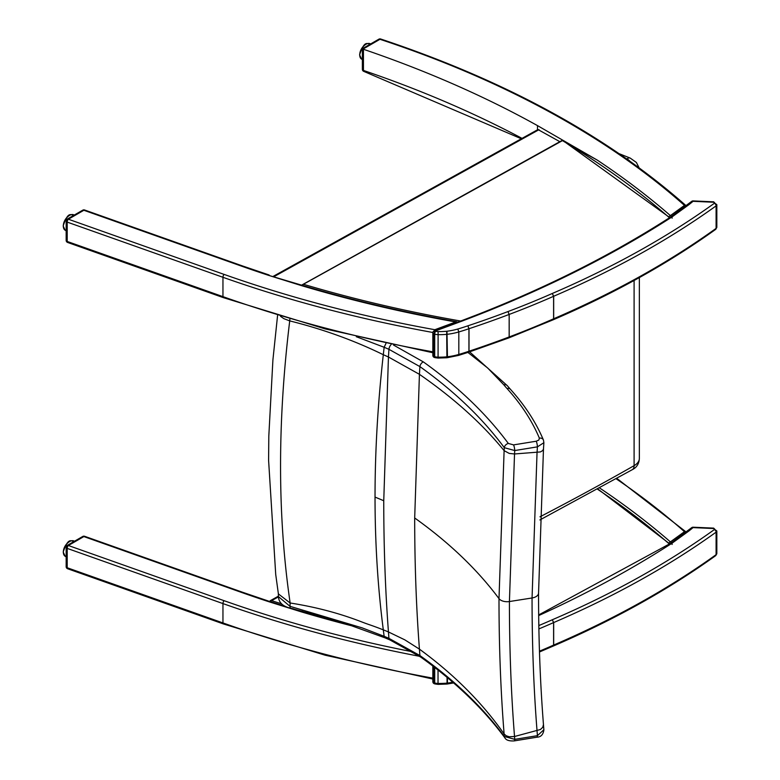 <?xml version="1.0" encoding="UTF-8"?>
<svg xmlns="http://www.w3.org/2000/svg" width="780" height="780" viewBox="0 0 780 780"><rect width="100%" height="100%" fill="white"/><g stroke="black" fill="none" stroke-linecap="round" stroke-linejoin="round"><path stroke-width="1.17" d="M538.678 615.576A1059.786 611.861 -0 0 0 671.921 543.289L688.925 530.966A284.173 164.063 -0 0 0 693.04 527.611L693.137 527.212A2.203 2.203 0 0 0 691.616 527.719L691.616 527.719A2.203 1.482 50 0 1 693.04 527.611L713.612 528.528A1.102 0.634 180 0 1 714.383 529.562A2.203 1.404 54.3 0 1 716.099 532.165A3.305 1.911 -0 0 0 716.83 530.966L713.612 528.528M538.892 628.914A736.622 425.285 -0 0 0 553.595 622.596A8.824 5.089 -0 0 1 553.673 622.557A891.559 514.742 -0 0 0 716.099 532.165L716.099 554.668A2.203 1.404 54.3 0 1 715.669 555.662L716.83 553.468A3.305 1.911 180 0 1 716.099 554.668A891.559 514.742 180 0 1 553.673 645.06L553.673 622.557L552.308 619.759L553.595 622.596L553.595 645.099L552.308 645.859L553.673 645.06A8.824 5.089 -0 0 0 553.595 645.099A736.622 425.285 180 0 1 539.458 651.183M539.487 651.983L553.215 646.074C613.977 619.915 668.129 589.777 715.669 555.662M434.372 683.748L434.372 683.748A2.203 0.868 -72.5 0 1 433.973 682.763A2.203 1.277 180 0 1 432.832 681.652L432.832 681.652A2.203 2.203 0 0 0 434.372 683.748L435.065 683.953A2.203 0.751 104.8 0 1 434.714 682.978A11.534 6.659 180 0 1 433.973 682.763L433.973 666.89M671.921 543.289L670.654 543.28L691.616 527.719M688.925 530.966L687.609 530.995M269.607 601.438L271.586 600.678L281.639 603.817M685.493 532.535A2.203 1.404 -125.9 0 0 684.46 531.697L670.4 541.885A2.203 1.404 54.1 0 1 671.434 542.724M671.775 543.231A2.203 1.404 54.1 0 1 672.126 544.479M599.635 487.988A941.694 543.679 -0 0 1 669.893 541.447A941.694 543.679 -0 0 1 670.4 541.885A2.203 1.502 131 0 0 668.762 543.504M686.137 532.067A2.203 2.203 0 0 0 685.922 531.843A2.203 1.511 131.6 0 0 684.46 531.697A890.838 514.322 180 0 0 616.161 478.803M67.265 545.405A2.203 1.277 60 0 1 68.367 545.512L83.869 536.572A2.203 1.277 -120 0 0 82.768 536.455L67.265 545.405A2.203 2.203 0 0 0 66.163 547.316L66.163 566.67A2.203 1.277 -0 0 0 67.207 567.752L67.207 548.399A2.203 1.277 180 0 1 66.163 547.316L66.163 547.316A2.203 1.277 180 0 1 66.807 546.419M66.163 566.67A2.203 2.203 0 0 0 67.626 568.747L67.626 568.747A2.203 0.946 -70.5 0 1 67.207 567.752L222.953 622.937L222.953 603.583A939.49 542.412 -0 0 0 419.65 656.321M84.601 536.289L242.58 592.264L241.839 592.537L83.869 536.572A2.203 0.946 -70.5 0 1 84.601 536.289A2.203 2.203 0 0 0 82.768 536.455M224.104 600.697A2.203 0.946 -70.5 0 0 222.953 603.583L67.207 548.399A2.203 0.946 -70.5 0 1 68.367 545.512L224.104 600.697A937.287 541.135 180 0 0 412.893 651.875M241.839 592.537A941.694 543.679 -0 0 0 268.476 601.604L269.149 601.302L242.58 592.264M268.476 601.604L301.08 611.793L301.724 611.481L292.607 608.634M478.657 314.691L477.857 314.438L461.36 320.785L462.14 321.048A1485.217 857.483 0 0 0 478.657 314.691A1059.786 611.861 0 0 0 671.921 216.996L688.925 204.672A284.173 164.063 0 0 0 693.04 201.318L693.137 200.909A2.203 2.203 0 0 0 691.616 201.425L691.616 201.425A2.203 1.482 50 0 1 693.04 201.318L713.612 202.234A1.102 0.634 180 0 1 714.383 203.268A2.203 1.404 54.3 0 1 716.099 205.871A3.305 1.911 0 0 0 716.83 204.672L713.612 202.234M714.383 203.268A889.356 513.464 180 0 1 552.308 293.465A734.419 424.008 180 0 1 507.956 311.571A793.689 458.231 180 0 1 467.863 325.825L467.863 325.825A186.634 107.747 180 0 1 457.811 329.014A43.826 25.301 180 0 1 446.979 331.227A6.611 3.822 180 0 1 446.686 331.256A42.208 24.365 180 0 1 438.116 331.568A6.611 3.822 180 0 1 435.63 331.227A2.203 0.751 104.8 0 0 434.714 334.181A8.824 5.089 0 0 0 438.029 334.639A44.411 25.643 0 0 0 447.047 334.318A8.824 5.089 0 0 0 447.437 334.269A46.03 26.579 0 0 0 458.815 331.948A188.838 109.024 0 0 0 468.936 328.741A8.824 5.089 0 0 1 469.014 328.712A795.892 459.508 0 0 0 509.155 314.447A8.824 5.089 0 0 1 509.174 314.438A736.622 425.285 0 0 0 553.595 296.302A8.824 5.089 0 0 1 553.673 296.264A891.559 514.742 0 0 0 716.099 205.871L716.099 228.374A2.203 1.404 54.3 0 1 715.669 229.369L716.83 227.175A3.305 1.911 180 0 1 716.099 228.374A891.559 514.742 180 0 1 553.673 318.767L553.673 296.264L552.308 293.465L553.595 296.302L553.595 318.805L552.308 319.566L553.673 318.767A8.824 5.089 0 0 0 553.595 318.805A736.622 425.285 180 0 1 509.174 336.94A8.824 5.089 0 0 0 509.155 336.95L507.956 337.681L509.174 336.94L509.174 314.438L507.956 311.571L509.155 314.447L509.155 336.95A795.892 459.508 180 0 1 469.014 351.215A8.824 5.089 0 0 0 468.936 351.244L467.863 351.926L469.014 351.215L469.014 328.712L467.863 325.825L468.936 328.741L468.936 351.244A188.838 109.024 180 0 1 458.815 354.452A46.03 26.579 180 0 1 447.437 356.772A8.824 5.089 180 0 1 447.047 356.821A44.411 25.643 180 0 1 438.029 357.142A8.824 5.089 180 0 1 434.714 356.684A2.203 0.751 104.8 0 0 435.065 357.659L434.372 357.454A2.203 0.868 -72.5 0 1 433.973 356.47A2.203 1.277 180 0 1 432.832 355.348L432.832 355.348A2.203 2.203 0 0 0 434.372 357.454M468.565 352.219L508.735 337.945L553.215 319.781C613.977 293.621 668.129 263.484 715.669 229.369M435.63 331.227A9.321 5.382 180 0 1 435.035 331.052A2.203 0.916 -108.8 0 0 434.323 330.759A2.203 2.203 0 0 0 432.832 332.846L432.832 332.846A2.203 1.277 0 0 0 433.973 333.967A2.203 0.868 -72.5 0 1 435.035 331.052L436.322 330.613L434.323 330.759M671.921 216.996L670.654 216.986L691.616 201.425M688.925 204.672L687.609 204.701M559.865 141.677L537.956 129.548L273.302 276.305M685.493 206.232A2.203 1.404 -125.9 0 0 684.46 205.403L670.4 215.592A2.203 1.404 54.1 0 1 671.434 216.421M671.775 216.928A2.203 1.404 54.1 0 1 672.126 218.185M363.451 49.276A2.203 1.277 180 0 1 363.012 49.082L362.369 48.711L362.369 69.332A2.203 1.277 0 0 0 363.451 70.434L363.451 49.276A939.49 542.412 180 0 1 537.488 125.609L597.197 160.056A941.694 543.679 0 0 1 669.893 215.153A941.694 543.679 0 0 1 670.4 215.592A2.203 1.502 131 0 0 668.772 217.172M686.137 205.774A2.203 2.203 0 0 0 685.922 205.549A2.203 1.511 131.6 0 0 684.46 205.403A890.838 514.322 180 0 0 379.967 39.292A2.203 1.277 -120 0 0 378.865 39.185L362.369 48.711M362.369 69.332A2.203 2.203 0 0 0 363.86 71.419L363.86 71.419A2.203 0.916 -71.2 0 0 364.572 71.136A2.203 1.277 60 0 1 363.451 69.937M363.012 49.082L379.967 39.292A2.203 0.897 -71.7 0 1 380.659 39A2.203 2.203 0 0 0 378.865 39.185M521.332 138.762L363.86 71.419A2.203 0.916 -71.2 0 1 363.451 70.434A939.49 542.412 0 0 1 522.034 138.372M574.996 147.907L597.197 160.056M537.488 129.802L537.488 125.609M456.29 322.666A2.203 0.975 -110.3 0 0 455.735 321.965L434.84 329.716A2.203 0.975 69.7 0 1 435.386 330.398M432.832 351.839A939.49 542.412 180 0 1 222.953 296.644L222.953 277.29A2.203 0.946 -70.5 0 1 224.104 274.404A937.287 541.135 180 0 0 434.84 329.716A2.203 0.536 100.2 0 0 434.47 330.71M457.353 322.267A2.203 2.203 0 0 0 456.124 321.594A2.203 0.526 100.1 0 0 455.735 321.965A941.694 543.679 0 0 1 301.08 285.5L301.724 285.188L268.476 275.311L301.08 285.5M67.265 219.112A2.203 1.277 60 0 1 68.367 219.219L83.869 210.268A2.203 1.277 -120 0 0 82.768 210.161L67.265 219.112A2.203 2.203 0 0 0 66.163 221.023L66.163 240.376A2.203 1.277 0 0 0 67.207 241.459L67.207 222.105A2.203 1.277 180 0 1 66.163 221.023L66.163 221.023A2.203 1.277 180 0 1 66.807 220.126M66.163 240.376A2.203 2.203 0 0 0 67.626 242.453L67.626 242.453A2.203 0.946 -70.5 0 1 67.207 241.459L222.953 296.644A2.203 0.946 -70.5 0 0 223.373 297.638L325.172 328.906L432.832 352.745M84.601 209.995L242.58 265.97L241.839 266.243L83.869 210.268A2.203 0.946 -70.5 0 1 84.601 209.995A2.203 2.203 0 0 0 82.768 210.161M432.861 332.485A939.49 542.412 0 0 1 222.953 277.29L67.207 222.105A2.203 0.946 -70.5 0 1 68.367 219.219L224.104 274.404M467.912 352.443L487.666 367.985L503.87 384.862A181.321 104.686 0 0 0 507.039 388.537C521.284 404.284 532.058 420.81 539.36 438.116A4.407 3.5 -22.8 0 1 543.426 440.008A4.407 3.5 -22.8 0 1 543.494 440.193M539.36 438.116L538.873 440.027L536.231 441.217A4.407 0.975 80.8 0 1 537.42 446.862L543.884 442.699L543.426 440.008C535.918 422.214 524.882 405.269 510.305 389.171A4.407 3.188 -42.2 0 1 510.364 389.23M536.231 441.217L513.562 444.892A4.407 0.975 80.8 0 1 514.742 450.548L537.42 446.862A3523.484 2292.439 66.7 0 1 537.04 452.654L532.058 597.977C532.058 644.563 533.725 688.857 537.04 730.85A3523.484 1761.396 53.7 0 1 537.42 735.676L514.742 739.362L504.299 736.457C482.674 707.226 454.535 680.258 419.903 655.541L388.927 638.342A301.558 173.657 0.1 0 0 384.14 636.304L362.154 627.871L290.014 606.333L278.411 596.602M513.562 444.892L508.336 443.45A4.407 3.315 143.6 0 0 504.299 447.681L514.742 450.548A3511.736 2284.805 -113.3 0 1 514.527 453.97L540.433 451.932L542.724 450.557L543.475 449.007L543.884 442.689M508.336 443.45C486.476 413.956 458.133 386.763 423.306 361.871A4.407 2.798 125.5 0 0 419.903 366.61C454.535 391.375 482.674 418.392 504.299 447.681A3500.786 2277.678 66.7 0 1 504.114 450.645L498.995 598.63C498.995 646.074 500.701 691.187 504.114 733.98A3500.786 1750.047 53.7 0 1 504.299 736.457A4.407 3.315 -36.4 0 0 504.796 737.714C506.015 740.152 509.174 741.205 514.264 740.893A4.407 0.975 -99.2 0 0 514.264 740.893A4.407 0.975 -99.2 0 0 514.742 739.362A3511.736 1755.526 -126.3 0 0 514.527 736.505C511.124 693.839 509.428 648.843 509.418 601.536L514.527 453.97L509.223 453.414L504.114 450.645C482.264 423.764 454.028 398.317 419.425 374.322A3342.593 2174.757 -113.3 0 0 419.903 366.61L388.927 349.313A3299.624 2146.794 66.7 0 1 388.45 357.006L383.75 500.76C383.75 546.8 385.32 590.528 388.45 631.946A3299.624 1649.486 53.7 0 1 388.927 638.342A4.407 2.165 -66.6 0 0 389.795 639.873L385.183 637.913L384.14 636.304L383.292 629.85A304.921 197.632 -6.9 0 0 382.375 629.489A304.921 197.632 -6.9 0 0 368.891 624.536A176.826 114.611 173.1 0 1 361.598 621.865C339.485 613.285 315.666 606.996 290.15 602.999C277.505 516.526 277.358 422.487 289.721 320.892L283.881 318.669L280.498 316.319M356.314 336.716L384.14 347.276A301.558 174.554 179.9 0 1 388.927 349.313A4.407 2.165 113.4 0 1 391.141 344.546M383.75 500.76A304.132 175.588 0 0 0 375.034 497.104C375.043 451.142 377.803 403.679 383.302 354.715L384.14 347.285L385.954 343.444M290.638 608.215A4.407 1.228 -78.1 0 1 290.618 608.215L339.173 621.28L385.183 637.913M504.875 737.822A4.407 3.315 -36.4 0 1 504.796 737.714C483.317 708.659 455.305 681.788 420.752 657.101A4.407 2.798 -54.5 0 1 419.903 655.541A3342.593 1670.965 -126.3 0 0 419.425 649.135C416.267 607.727 414.687 564.008 414.687 517.978L419.425 374.322L388.45 357.006A304.921 151.447 -173.9 0 0 383.302 354.715C354.422 340.558 323.232 329.277 289.731 320.892L289.877 319.108M514.264 740.893L536.942 737.207A4.407 0.975 -99.2 0 0 536.942 737.207A4.407 0.975 -99.2 0 0 537.42 735.676L543.865 729.749M375.034 497.104C375.043 543.056 377.803 587.301 383.302 629.85A304.921 197.632 -6.9 0 1 388.45 631.946L404.84 639.863L419.425 649.135C454.028 674.427 482.264 702.712 504.114 733.98L506.171 735.755L509.223 736.768L514.527 736.505L540.433 729.505L542.724 727.34L543.465 724.6L543.875 729.895M278.411 596.827C278.957 602.735 283.033 606.528 290.618 608.215A4.407 1.228 -78.1 0 1 290.014 606.333L290.131 602.999L278.382 593.902M301.558 611.481L302.084 610.974M301.519 285.314L562.438 140.624A936.731 540.813 180 0 1 669.991 218.234M301.538 285.188L562.438 140.244L670.361 218M714.383 529.562A889.356 513.464 180 0 1 552.308 619.759A734.419 424.008 180 0 1 538.824 625.57M435.065 683.953L438.067 684.372L438.029 683.436A8.824 5.089 180 0 1 434.714 682.978L434.714 667.456M447.047 677.342L447.047 683.114A44.411 25.643 180 0 1 438.029 683.436L438.029 670.039M446.901 684.05L447.437 683.075A8.824 5.089 180 0 1 447.047 683.114L446.901 684.05L438.067 684.372M452.79 682.217A46.03 26.579 180 0 1 447.437 683.075L447.437 677.674M271.586 600.678L278.411 596.885M432.832 678.132A939.49 542.412 180 0 1 222.953 622.937A2.203 0.946 -70.5 0 0 223.373 623.932L325.172 655.21L432.832 679.039M301.08 611.793A941.694 543.679 -0 0 0 354.071 626.399M63.355 552.23A8.824 5.197 -59 0 1 67.304 543.367A8.824 5.197 -59 0 1 74.256 541.144C71.311 541.973 68.669 536.035 63.199 552.006L65.169 556.267A8.824 5.197 -59 0 1 63.355 552.23M69.391 541.691A8.268 4.865 121 0 0 63.365 551.713M436.322 330.613L462.14 321.048M435.065 357.659L438.067 358.069L438.116 331.568M434.714 334.181L434.714 356.684A11.534 6.659 180 0 1 433.973 356.47L433.973 333.967A11.534 6.659 0 0 0 434.714 334.181M446.686 331.256L446.901 357.757L438.067 358.069M446.901 357.757L447.437 356.772L446.979 331.227M457.811 355.115L458.815 354.452L458.815 331.948L457.811 329.014M274.131 276.569L539.048 129.665M241.839 266.243A941.694 543.679 0 0 0 268.476 275.311M63.336 226.18A8.824 5.089 -60 0 1 67.178 217.298A8.824 5.089 -60 0 1 73.973 214.939C71.048 215.826 68.435 210.054 63.17 225.947L65.159 230.217A8.824 5.089 -60 0 1 63.336 226.18M69.371 215.495A8.268 4.777 120 0 0 63.336 225.722M359.746 55.078A8.824 5.089 -60 0 1 363.597 46.205A8.824 5.089 -60 0 1 370.393 43.836C367.468 44.723 364.855 38.951 359.59 54.853L361.579 59.114A8.824 5.089 -60 0 1 359.746 55.078M365.791 44.392A8.268 4.777 120 0 0 359.746 54.629M619.222 153.719L630.172 158.067A8.824 4.173 112.3 0 0 626.847 159.003M626.954 159.071A8.824 5.089 180 0 1 629.704 161.021M639.356 458.416A17.638 10.179 180 0 1 634.101 465.66A8.824 5.06 60.3 0 1 632.268 469.697C636.714 467.483 639.083 463.72 639.356 458.416L639.356 277.582M634.101 280.478L634.101 465.66A2772.266 1600.56 180 0 1 539.984 516.818M503.87 384.862A4.407 3.256 -39.4 0 1 507.273 385.651A4.407 3.256 -39.4 0 1 507.332 385.729M507.039 388.537A4.407 3.188 -42.2 0 1 510.305 389.171L507.273 385.651L469.628 351.868M423.306 361.871L393.49 345.043M389.834 639.892A4.407 2.165 -66.6 0 1 389.795 639.873L420.752 657.101A4.407 2.798 -54.5 0 0 420.79 657.13M414.687 517.978C449.202 542.617 477.311 569.507 498.995 598.63A8.824 5.089 0 0 0 509.418 601.536L532.058 597.977A8.824 5.089 0 0 0 538.551 593.044A8.824 5.089 0 0 0 538.551 592.898M597.47 489.177A936.731 540.813 180 0 1 669.962 544.557M323.915 616.522A936.731 540.813 180 0 1 317.226 614.63M460.678 321.038A936.731 540.813 180 0 1 303.401 284.261M456.992 321.955A937.833 541.457 -0 0 0 457.811 322.101M716.83 530.966L716.83 553.468M713.71 528.128L693.137 527.212M447.242 684.011L453.628 682.948M432.832 666.013L432.832 681.652M538.678 614.952L670.693 543.26M278.401 596.173L270.163 600.746M685.922 531.843L616.863 478.413M285.158 606.304L269.149 601.302M349.099 624.653L301.724 611.481M67.626 568.747L223.373 623.932M65.169 556.267L66.163 556.861M716.83 204.672L716.83 227.175M713.71 201.835L693.137 200.909M447.242 357.718L458.435 355.436L468.546 352.228M432.832 332.846L432.832 355.348M477.848 314.447C548.993 286.455 613.275 253.958 670.693 216.967M461.37 320.785L435.581 330.34M685.922 205.549C607.015 135.993 505.255 80.477 380.659 39M242.58 265.97L269.159 275.008M456.124 321.594C402.782 312.098 351.322 299.969 301.724 285.188M67.626 242.453L223.373 297.638M65.159 230.217L66.163 230.792M361.579 59.114L362.369 59.572M639.064 167.768L636.392 162.464L630.172 158.067M539.867 519.958L632.268 469.697M536.942 737.207C540.881 737.042 543.192 734.614 543.884 729.914M543.465 724.6C540.189 683.046 538.551 639.2 538.551 593.044L543.475 449.007M278.343 593.356L278.411 596.807M278.421 594.136L275.72 574.49L268.603 460.453L268.808 436.127L272.912 359.882L277.573 315.442M597.821 488.982L670.332 544.313"/></g></svg>
